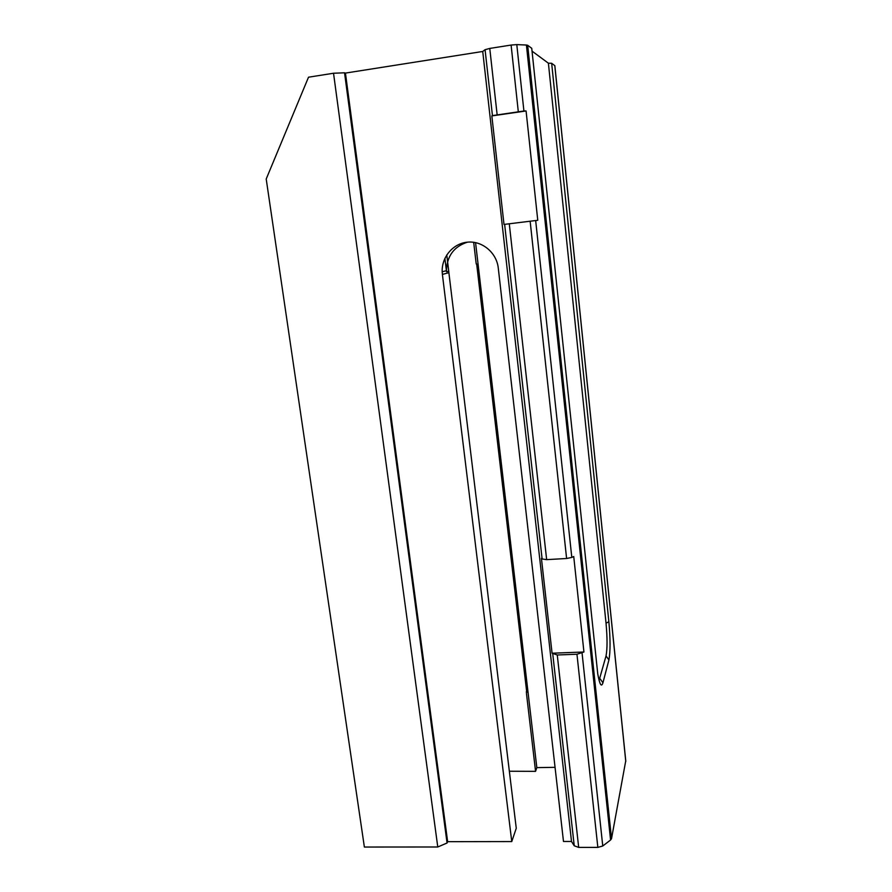 <?xml version="1.0" encoding="UTF-8"?>
<svg xmlns="http://www.w3.org/2000/svg" width="892" height="892" viewBox="0 0 892 892"><rect width="100%" height="100%" fill="white"/><g stroke="black" fill="none" stroke-linecap="round" stroke-linejoin="round"><path stroke-width="1.34" d="M344.546 72.798L447.059 842.996L437.771 846.987L364.371 847.043L266.206 179.013L308.509 77.203L333.53 73.244L344.546 72.798L345.438 73.088L447.639 841.68L511.763 841.569L516.267 828.267L448.877 272.673L442.399 274.413L511.763 841.569M625.727 760.943L611.522 838.67L610.574 840.008L602.758 845.995L597.841 847.389L578.685 847.4L574.236 845.783L571.504 841.468L563.488 841.479L498.271 268.024C496.666 252.938 482.661 240.94 468.044 242.111C453.415 243.081 441.585 256.807 442.187 271.77L442.399 274.413M555.058 767.332L536.828 767.622L535.568 771.346L509.354 771.234M447.059 842.996L447.639 841.68M446.769 254.922L448.743 271.201L446.524 271.781L446.468 270.666C446.925 256.104 453.905 246.605 467.419 242.167M446.39 270.677L444.885 258.357M476.651 263.842L526.759 692.415M448.743 271.201L448.877 272.673M473.674 242.29L476.216 263.965M526.436 693.229L535.568 771.346M571.504 841.468L482.728 51.468L345.438 73.088M610.574 840.008L526.414 45.035L516.791 44.611L523.916 111.009L526.079 110.965L491.838 115.915L504.002 224.438L509.276 223.78L546.651 559.63L542.113 558.972L504.638 224.36M535.668 220.547L571.805 557.422L566.61 558.503L530.149 221.216L537.764 220.291L526.079 110.965M571.805 557.422L573.734 556.53L583.937 651.996L552.07 653.212L557.266 654.984L578.685 847.4M597.841 847.389L576.957 654.237L583.937 651.996M552.07 653.212L541.433 558.37L542.113 558.972M491.838 115.915L492.451 115.603L485.07 49.696L482.728 51.468M625.771 761.456L554.802 65.64L551.669 63.287L608.868 621.702C610.429 638.973 610.451 651.717 608.924 659.913L602.947 682.748C601.431 687.62 599.703 684.688 597.763 673.962L531.743 48.324L527.674 45.269L611.522 838.67M576.957 654.237L557.266 654.984M437.771 846.987L333.53 73.244M523.916 111.009L492.451 115.603M518.285 111.545L511.105 45.057L489.764 48.424L497.123 114.6M530.149 221.216L509.276 223.78M566.61 558.503L546.651 559.63M599.089 680.395L606.036 655.954C607.374 648.975 607.374 638.059 606.036 623.218L548.402 63.209L532.045 51.134M548.402 63.209L551.669 63.287M485.07 49.696L489.764 48.424M511.105 45.057L516.791 44.611M526.414 45.035L527.674 45.269M536.828 767.622L475.559 242.613M526.592 691.255L526.269 692.058M582.063 653.044L602.758 845.995M574.236 845.783L552.761 653.992M608.868 621.702L606.036 623.218M608.924 659.913L606.036 655.954M602.947 682.748L599.915 678.6M446.468 270.666L442.187 271.77M625.794 761.233L554.846 65.696"/></g></svg>

